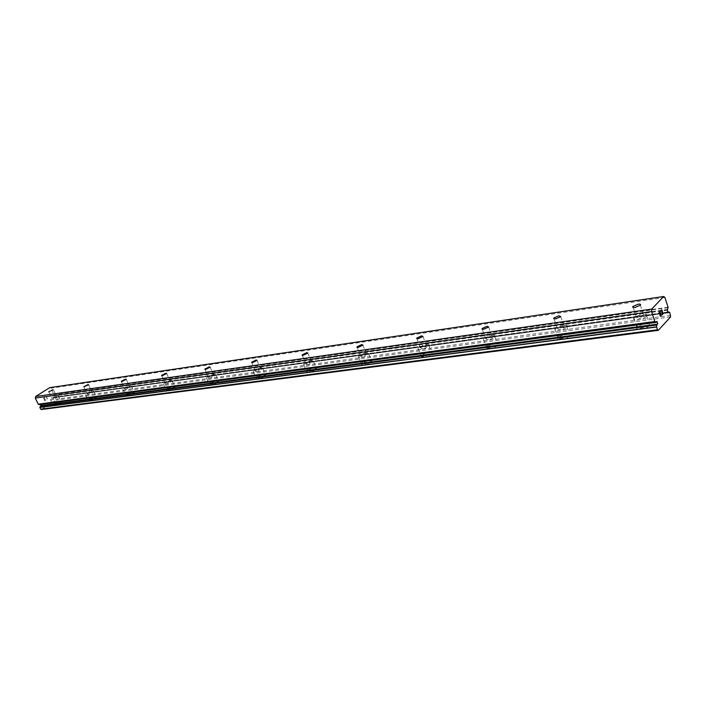 <?xml version="1.0" encoding="UTF-8"?>
<svg xmlns="http://www.w3.org/2000/svg" width="706" height="706" viewBox="0 0 706 706"><rect width="100%" height="100%" fill="white"/><g stroke="black" fill="none" stroke-linecap="round" stroke-linejoin="round"><path stroke-width="0.53" stroke-dasharray="3.53 2.65" d="M667.364 310.155L52.906 396.101L53.832 394.213L50.964 388.176L49.649 387.682M41.486 409.506L55.986 400.17L55.403 397.513L54.15 397.151L53.109 397.813L52.412 396.419L52.906 396.101M56.295 396.754L52.129 398.899L56.295 396.754M54.088 405.703C57.415 404.847 59.789 403.62 61.219 402.023L60.319 401.679C57.001 402.535 54.627 403.761 53.197 405.359L54.088 405.703M54.097 405.721C57.415 404.856 59.798 403.629 61.228 402.041L60.328 401.688C57.009 402.552 54.636 403.779 53.206 405.368L54.097 405.721M91.462 391.874L92.045 392.104L87.217 394.054L91.462 391.874M89.274 401.114C92.662 400.258 95.089 399.014 96.546 397.372L95.539 396.975C92.151 397.831 89.733 399.075 88.285 400.717L89.274 401.114M89.283 401.132C92.671 400.276 95.098 399.031 96.554 397.39L95.548 396.984C92.159 397.84 89.741 399.084 88.285 400.726L89.283 401.132M129.101 386.65L129.754 386.914L125.421 389.121L124.777 388.856L129.101 386.65M126.93 396.198C130.398 395.36 132.869 394.089 134.352 392.412L133.231 391.936C129.772 392.792 127.301 394.054 125.827 395.731L126.93 396.198C130.398 395.369 132.878 394.107 134.361 392.421L133.24 391.954C129.78 392.801 127.309 394.072 125.836 395.748L126.939 396.216M169.484 381.046L170.217 381.355L165.795 383.587L165.072 383.287L169.484 381.046M167.348 390.93C170.878 390.091 173.402 388.812 174.911 387.091L173.658 386.544C170.128 387.382 167.613 388.662 166.104 390.383L167.348 390.93C170.878 390.109 173.402 388.829 174.92 387.109L173.667 386.553C170.137 387.4 167.613 388.679 166.113 390.4L167.348 390.947M212.921 375.018L213.741 375.38L209.223 377.639L208.411 377.278L212.921 375.018M210.82 385.264C214.421 384.435 216.998 383.137 218.551 381.381L217.13 380.737C213.53 381.567 210.962 382.864 209.417 384.62L210.82 385.264C214.43 384.452 216.998 383.155 218.551 381.39L217.139 380.755C213.539 381.584 210.97 382.881 209.426 384.638L210.829 385.273M259.764 368.514L260.69 368.938L256.084 371.224L255.157 370.8L259.764 368.514M257.716 379.148C261.388 378.328 264.018 377.03 265.606 375.23L264.009 374.48C260.337 375.301 257.716 376.607 256.137 378.398L257.716 379.148C261.397 378.345 264.026 377.039 265.615 375.248L264.018 374.498C260.346 375.31 257.725 376.616 256.146 378.416L257.725 379.157M310.437 361.481L311.496 361.975L306.783 364.27L305.733 363.775L310.437 361.481M308.46 372.53C312.202 371.727 314.894 370.421 316.526 368.585L314.708 367.711C310.967 368.514 308.284 369.829 306.669 371.647L308.46 372.53C312.211 371.744 314.894 370.429 316.535 368.603L314.717 367.729C310.975 368.532 308.293 369.838 306.669 371.665L308.469 372.539M365.434 353.847L366.635 354.43L361.816 356.733L360.625 356.151L365.434 353.847M363.546 365.337C367.358 364.561 370.103 363.246 371.788 361.393L369.715 360.36C365.902 361.154 363.158 362.469 361.498 364.314L363.546 365.337C367.367 364.578 370.112 363.263 371.797 361.41L369.723 360.378C365.911 361.172 363.166 362.487 361.498 364.331L363.555 365.355M425.321 345.543L426.706 346.214L421.773 348.517L420.405 347.837L425.321 345.543M423.547 357.518C427.439 356.751 430.245 355.436 431.984 353.574C432.522 352.541 431.728 352.144 429.601 352.365C425.718 353.141 422.912 354.456 421.191 356.318C420.661 357.333 421.447 357.73 423.547 357.518M423.556 357.536C427.439 356.768 430.254 355.453 431.993 353.591C432.531 352.559 431.737 352.162 429.61 352.382C425.718 353.159 422.92 354.474 421.2 356.336C420.67 357.351 421.456 357.748 423.556 357.536M490.794 336.453L492.382 337.239L487.343 339.533L485.754 338.748L490.794 336.453M489.161 348.958C493.132 348.208 496.009 346.902 497.801 345.031C498.471 343.84 497.553 343.372 495.047 343.628C491.085 344.387 488.217 345.693 486.443 347.564C485.781 348.738 486.69 349.205 489.161 348.958M489.17 348.976C493.132 348.226 496.018 346.92 497.809 345.049C498.471 343.857 497.562 343.39 495.056 343.645C491.094 344.404 488.225 345.711 486.452 347.581C485.79 348.755 486.699 349.223 489.17 348.976M562.664 326.481L564.518 327.39L559.337 329.667L557.502 328.758L562.664 326.481M561.208 339.56C565.268 338.827 568.215 337.53 570.069 335.659C570.889 334.282 569.821 333.744 566.874 334.035C562.823 334.776 559.876 336.082 558.049 337.945C557.237 339.304 558.296 339.842 561.208 339.56M561.217 339.577C565.277 338.845 568.224 337.547 570.077 335.685C570.898 334.309 569.83 333.761 566.883 334.062C562.823 334.803 559.884 336.1 558.058 337.962C557.246 339.321 558.296 339.86 561.217 339.577M641.913 315.476C643.951 315.273 644.675 315.617 644.084 316.526L638.771 318.785C636.75 318.988 636.027 318.635 636.609 317.735L641.913 315.476M640.686 329.19C644.843 328.475 647.879 327.187 649.794 325.334C650.791 323.754 649.546 323.127 646.052 323.463C641.895 324.195 638.868 325.484 636.98 327.328C635.991 328.89 637.236 329.508 640.686 329.19M640.695 329.217C644.852 328.493 647.887 327.213 649.802 325.351C650.8 323.772 649.555 323.154 646.061 323.489C641.904 324.213 638.877 325.501 636.988 327.355C636 328.908 637.236 329.534 640.695 329.217M643.034 314.302C646.528 313.941 647.773 314.549 646.767 316.111C644.834 317.947 641.798 319.236 637.642 319.977C634.182 320.312 632.947 319.712 633.944 318.177C635.841 316.35 638.877 315.053 643.034 314.302M645.716 322.448C649.211 322.112 650.455 322.73 649.458 324.31C647.543 326.163 644.507 327.452 640.351 328.166C636.891 328.493 635.656 327.875 636.644 326.313C638.533 324.469 641.56 323.18 645.716 322.448M563.847 325.342C566.794 325.034 567.853 325.554 567.024 326.913C565.162 328.767 562.205 330.064 558.146 330.814C555.225 331.114 554.175 330.593 554.995 329.252C556.84 327.407 559.787 326.11 563.847 325.342M566.539 333.073C569.486 332.773 570.554 333.311 569.733 334.688C567.88 336.559 564.924 337.856 560.873 338.589C557.952 338.871 556.902 338.333 557.705 336.974C559.54 335.121 562.479 333.814 566.539 333.073M492.02 335.359C494.518 335.085 495.435 335.535 494.756 336.709C492.956 338.562 490.07 339.877 486.099 340.636C483.628 340.901 482.727 340.451 483.398 339.295C485.181 337.442 488.049 336.135 492.02 335.359M494.712 342.71C497.218 342.445 498.127 342.913 497.456 344.104C495.665 345.975 492.788 347.281 488.826 348.032C486.346 348.279 485.446 347.82 486.107 346.646C487.872 344.775 490.749 343.469 494.712 342.71M426.583 344.484C428.71 344.237 429.504 344.625 428.957 345.64C427.209 347.493 424.385 348.808 420.502 349.585C418.402 349.814 417.617 349.426 418.155 348.429C419.885 346.584 422.7 345.269 426.583 344.484M429.266 351.491C431.392 351.261 432.187 351.659 431.648 352.691C429.91 354.553 427.095 355.868 423.212 356.636C421.111 356.848 420.326 356.451 420.855 355.436C422.576 353.582 425.383 352.268 429.266 351.491M366.723 352.823L368.779 353.821C367.085 355.656 364.331 356.971 360.519 357.765L358.48 356.777C360.157 354.95 362.91 353.635 366.723 352.823M369.379 359.53L371.453 360.554C369.767 362.399 367.023 363.714 363.211 364.499L361.163 363.475C362.831 361.631 365.567 360.316 369.379 359.53M311.743 360.492L313.552 361.34C311.902 363.149 309.21 364.464 305.469 365.276L303.677 364.428C305.319 362.628 308.001 361.313 311.743 360.492M314.373 366.908L316.191 367.782C314.558 369.609 311.867 370.924 308.134 371.718L306.333 370.844C307.957 369.026 310.64 367.711 314.373 366.908M261.079 367.552L262.667 368.276C261.061 370.059 258.431 371.365 254.76 372.186L253.189 371.471C254.778 369.697 257.408 368.391 261.079 367.552M263.682 373.712L265.279 374.454C263.691 376.254 261.061 377.56 257.39 378.372L255.81 377.622C257.39 375.83 260.011 374.524 263.682 373.712M214.236 374.083L215.648 374.701C214.077 376.448 211.5 377.736 207.899 378.584L206.505 377.966C208.058 376.227 210.635 374.93 214.236 374.083M216.804 379.996L218.225 380.64C216.671 382.396 214.094 383.693 210.494 384.514L209.1 383.879C210.635 382.123 213.212 380.834 216.804 379.996M170.799 380.146L172.052 380.666C170.525 382.378 167.993 383.649 164.463 384.505L163.227 383.976C164.745 382.273 167.269 380.993 170.799 380.146M173.341 385.829L174.594 386.376C173.076 388.097 170.552 389.377 167.022 390.215L165.786 389.677C167.296 387.956 169.811 386.676 173.341 385.829M130.416 385.776L131.528 386.226C130.036 387.885 127.557 389.147 124.097 390.012L122.994 389.562C124.485 387.894 126.956 386.632 130.416 385.776M132.913 391.256L134.043 391.724C132.551 393.401 130.081 394.663 126.621 395.51L125.509 395.051C126.992 393.366 129.454 392.104 132.913 391.256M92.768 391.018L93.766 391.406C92.301 393.03 89.865 394.275 86.476 395.139L85.497 394.751C86.953 393.136 89.38 391.892 92.768 391.018M95.231 396.313L96.237 396.71C94.781 398.352 92.354 399.596 88.965 400.452L87.968 400.046C89.424 398.413 91.842 397.169 95.231 396.313M57.592 395.925L58.483 396.26C57.045 397.84 54.662 399.066 51.335 399.931L50.453 399.596C51.891 398.025 54.274 396.798 57.592 395.925M60.019 401.034L60.919 401.379C59.48 402.976 57.107 404.203 53.78 405.059L52.897 404.714C54.318 403.126 56.692 401.899 60.019 401.034M662.352 312.034L662.881 313.658L662.087 314.885M661.866 312.555L661.734 310.137M660.842 311.09L661.769 309.74M661.063 314.602L660.639 316.085M660.004 311.981L660.481 316.35M660.163 311.461L659.06 312.996M44.857 400.417L44.381 399.419L44.866 400.417L45.908 399.746L44.857 400.417M44.381 399.419L44.955 399.049L44.381 399.419M44.875 398.881L44.301 399.252L44.875 398.881M44.301 399.252L43.825 398.246L44.301 399.252M43.825 398.246L44.875 397.584L43.825 398.246M44.796 397.416L43.604 398.166L44.805 400.673L45.987 399.914L44.805 400.673L43.613 398.166L44.796 397.416M46.949 398.837L47.408 399.005L46.949 398.837M47.434 398.987L46.243 396.49L47.434 398.987M46.243 396.49L47.152 398.749L46.243 396.49M55.333 397.469L669.703 312.546L55.333 397.469M39.624 404.582L40.621 403.938L41.345 404.37M656.58 321.883L40.136 404.256M670.603 316.87L55.986 400.17M670.7 315.361L56.206 399.199M667.276 312.546L53.568 397.504M668.079 307.242L53.832 394.213M664.902 297.42L50.964 388.176M669.817 312.617L55.403 397.513M668.776 311.999L54.291 397.196M667.091 312.167L54.071 397.178M667.85 309.687L53.409 395.784M667.92 309.36L53.515 395.563M668.088 307.666L53.815 394.477M667.399 310.155L52.879 396.11M657.348 324.178L40.833 405.659M53.453 389.871L56.815 396.948M88.629 384.77L92.045 392.104M126.286 379.316L129.754 386.914M166.695 373.465L170.217 381.355M210.167 367.182L213.741 375.38M257.072 360.404L260.69 368.938M307.834 353.071L311.496 361.975M362.937 345.128L366.635 354.43M422.973 336.48L426.706 346.214M488.64 327.019L492.382 337.239M560.767 316.641L564.518 327.39M640.351 305.195L644.084 316.526M646.767 316.111L649.458 324.31M567.024 326.913L569.733 334.688M494.756 336.709L497.456 344.104M428.957 345.64L431.648 352.691M368.779 353.821L371.453 360.554M313.552 361.34L316.191 367.782M262.667 368.276L265.279 374.454M215.648 374.701L218.225 380.64M172.052 380.666L174.594 386.376M131.528 386.226L134.043 391.724M93.766 391.406L96.237 396.71M58.483 396.26L60.919 401.379M50.453 399.596L52.897 404.714M85.497 394.751L87.968 400.046M122.994 389.562L125.509 395.051M163.227 383.976L165.786 389.677M206.505 377.966L209.1 383.879M253.189 371.471L255.81 377.622M303.677 364.428L306.333 370.844M358.48 356.777L361.163 363.475M418.155 348.429L420.855 355.436M483.398 339.295L486.107 346.646M554.995 329.252L557.705 336.974M633.944 318.177L636.644 326.313M633.203 307.454L636.609 317.735M554.051 318.927L557.502 328.758M482.286 329.323L485.754 338.748M416.928 338.783L420.405 347.837M357.148 347.431L360.625 356.151M302.265 355.365L305.733 363.775M251.707 362.672L255.157 370.8M204.978 369.432L208.411 377.278M161.665 375.689L165.072 383.287M121.406 381.514L124.777 388.856M83.89 386.932L87.217 394.054M48.846 391.998L52.129 398.899M656.986 321.415L40.621 403.938M669.712 312.546L55.289 397.478M667.082 312.14L54.15 397.151M667.77 312.873L53.109 397.813"/><path stroke-width="1.06" d="M667.426 310.146L668.079 307.242L664.902 297.42L663.666 296.494L651.726 309.104L651.55 311.567L654.815 321.548L656.077 322.395L656.986 321.415L657.763 323.719L656.898 324.654L656.606 327.01L657.515 329.79L658.31 330.346L670.603 316.87L669.817 312.617L668.644 311.928L667.77 312.873L667.364 310.155M657.348 324.178L40.816 405.668L39.827 407.494L40.648 409.198L41.486 409.506L658.31 330.346M41.345 404.37L40.869 405.659M52.932 389.686L48.758 391.821L52.932 389.686M88.047 384.558L88.629 384.77L83.793 386.729L88.047 384.558M125.642 379.06L126.286 379.316L121.935 381.514L121.3 381.266L125.642 379.06M165.972 373.174L166.695 373.465L162.256 375.698L161.542 375.407L165.972 373.174M209.355 366.838L210.167 367.182L205.64 369.432L204.837 369.088L209.355 366.838M256.154 359.998L257.072 360.404L252.448 362.681L251.539 362.275L256.154 359.998M306.783 352.603L307.834 353.071L303.112 355.365L302.071 354.897L306.783 352.603M361.746 344.572L362.937 345.128L358.11 347.423L356.927 346.875L361.746 344.572M421.606 335.827L422.973 336.48L418.031 338.774L416.672 338.13L421.606 335.827M487.061 326.269L488.64 327.019L483.584 329.314L482.013 328.564L487.061 326.269M558.923 315.767L560.767 316.641L555.578 318.918L553.742 318.053L558.923 315.767M638.189 304.189C640.227 303.959 640.951 304.295 640.351 305.195L635.021 307.454C633 307.675 632.285 307.339 632.876 306.448L638.189 304.189M661.875 312.555L661.743 310.128L660.763 310.816L661.769 309.74L663.093 313.808L662.087 314.894L662.89 313.658L662.36 312.034L661.875 312.555L662.352 312.034M661.743 310.128L660.851 311.081M663.093 313.808L661.76 309.74M662.087 314.885L663.084 313.808M660.639 316.085L661.054 314.611M661.143 314.85L661.187 315.335L661.134 314.85M660.728 316.367L659.995 315.529L660.013 311.981L658.972 312.732L660.172 311.452L660.437 316.067L660.163 311.461M659.06 312.996L660.004 311.981M663.666 296.494L49.649 387.682L35.653 396.498L35.3 398.069L38.221 404.159L39.545 404.609L655.998 322.368M651.726 309.104L35.653 396.498M651.55 311.567L35.3 398.069M654.815 321.548L38.221 404.159M657.515 329.79L40.648 409.198M668.158 312.423L667.276 312.546M655.018 321.768L38.433 404.282M655.936 322.315L39.404 404.573M656.898 324.654L40.304 405.994M656.818 324.998L40.198 406.215M656.598 326.852L39.836 407.397M656.606 327.01L39.827 407.494M668.582 311.964L667.091 312.167M632.876 306.448L633.203 307.454M553.742 318.053L554.051 318.927M482.013 328.564L482.286 329.323M416.672 338.13L416.928 338.783M356.927 346.875L357.148 347.431M302.071 354.897L302.265 355.365M656.077 322.395L39.545 404.609M668.644 311.928L667.082 312.14"/></g></svg>
